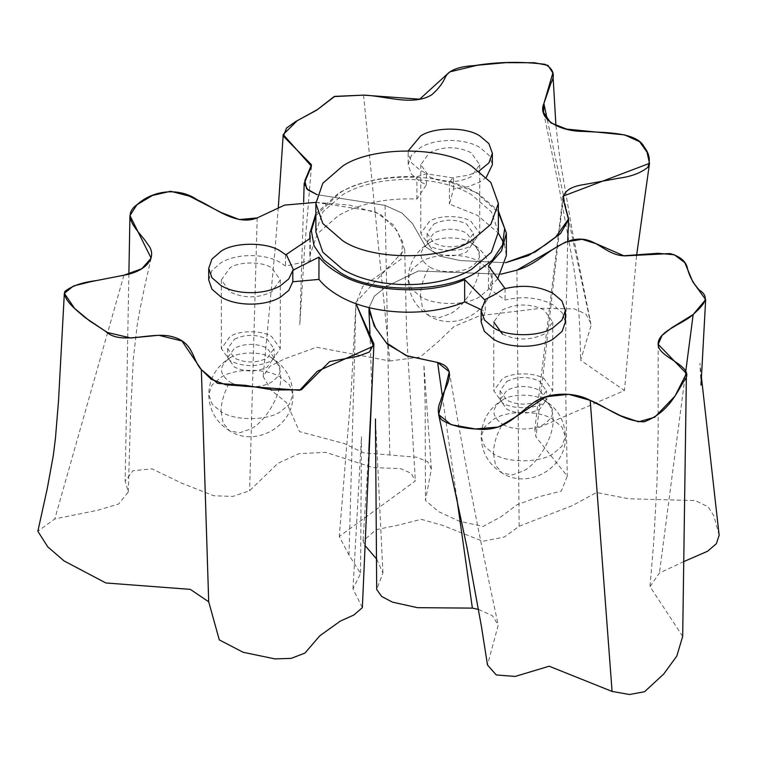 <?xml version="1.0" encoding="UTF-8"?>
<svg xmlns="http://www.w3.org/2000/svg" width="757" height="757" viewBox="0 0 757 757"><rect width="100%" height="100%" fill="white"/><g stroke="black" fill="none" stroke-linecap="round" stroke-linejoin="round"><path stroke-width="0.57" stroke-dasharray="3.79 2.84" d="M433.875 224.044C444.794 218.943 455.714 218.943 466.634 224.044L473.418 233.497L466.634 242.95C455.714 248.135 444.794 248.135 433.875 242.95L427.09 233.497L433.875 224.044M471.308 242.874L470.674 242.514L471.308 242.874C484.821 251.277 491.842 263.436 492.362 279.342L488.899 269.691L480.033 262.149C466.634 252.876 433.875 252.876 420.476 262.149L411.609 269.691L408.146 279.342L411.609 289.004L420.476 296.536C420.618 286.894 423.589 276.986 429.408 266.824C438.795 273.315 461.723 273.315 471.1 266.824C482.521 258.752 482.521 250.728 471.1 242.751C461.723 236.26 438.795 236.26 429.408 242.751C418.167 250.775 418.167 258.799 429.408 266.824M427.09 233.497L427.09 242.514L433.875 251.967C444.794 257.068 455.714 257.068 466.634 251.967L473.418 242.514L466.634 233.052C455.714 227.952 444.794 227.952 433.875 233.052L427.09 242.514L426.503 245.022L429.408 242.751M221.347 279.872L229.986 267.836C239.363 261.345 262.291 261.345 271.668 267.836L280.308 279.872L271.668 291.899C257.777 298.504 243.877 298.504 229.986 291.899L221.347 279.872L221.347 348.636L229.986 336.6C239.363 330.109 262.291 330.109 271.668 336.6L280.308 348.636L271.668 360.673C257.777 367.268 243.877 367.268 229.986 360.673L221.347 348.636M497.765 278.756L488.473 288.18L505.099 300.075C522.813 295.817 538.785 297.397 553.026 304.816L562.158 312.707L565.365 322.009M481.14 321.98L485.246 311.534L481.168 309.632M208.714 279.872L211.922 270.561L221.053 262.679C236.562 253.254 265.092 253.254 280.601 262.679L285.54 266.104L310.247 260.607L309.85 255.535L317.334 233.828L338.625 215.423C360.521 203.273 386.609 197.814 416.899 199.034L426.418 184.774L420.476 181.917L411.344 174.034L408.146 164.733L411.344 155.422L420.476 147.539C435.985 138.115 464.524 138.115 480.033 147.539L489.164 155.422L492.362 164.733M486.344 177.261L480.033 181.917L468.413 186.667L453.538 188.966L449.44 204.068L477.591 215.423L498.343 233.08M504.455 244.388L506.376 255.535M471.1 152.696C457.2 146.101 443.309 146.101 429.408 152.696L420.778 164.733L429.408 176.76C443.309 183.364 457.2 183.364 471.1 176.76L479.73 164.733L471.1 152.696M502.402 334.045C516.302 340.641 530.203 340.641 544.094 334.045L552.733 322.009L544.094 309.982C530.203 303.377 516.302 303.377 502.402 309.982L493.772 322.009L493.772 390.782L502.402 402.819C511.789 409.31 534.716 409.31 544.094 402.819L552.733 390.782L544.094 378.746C534.716 372.255 511.789 372.255 502.402 378.746L493.772 390.782M488.473 288.18L488.473 265.887M505.099 288.616L505.099 300.075M429.408 221.46L420.778 233.497L429.408 245.533C438.795 252.024 461.723 252.024 471.1 245.533L479.73 233.497L471.1 221.46C461.723 214.969 438.795 214.969 429.408 221.46M285.54 254.645L285.54 266.104M426.418 184.774L426.418 173.315L420.476 170.457L411.609 162.925L408.146 153.264L408.373 150.709M453.538 188.966L453.538 177.507L449.44 181.775L477.591 193.13L498.361 210.815M449.44 181.775L449.44 204.068M485.246 300.075L485.246 311.534M310.247 238.323L310.247 260.607M315.877 215.641L339.656 193.092C370.466 171.773 445.759 171.773 476.56 193.092L498.361 212.395M453.415 177.971L426.125 173.75L416.899 176.741C386.628 175.558 360.54 181.018 338.625 193.13L315.877 213.682M479.077 170.997L468.413 175.208L453.538 177.507M416.899 199.034L416.899 176.741M506.878 381.329C517.788 376.22 528.708 376.22 539.627 381.329L546.412 390.782L539.627 400.235C528.708 405.421 517.788 405.421 506.878 400.235L500.093 390.782L506.878 381.329M544.311 400.16L543.668 399.791L544.311 400.16C557.814 408.562 564.836 420.712 565.365 436.628L561.902 426.967L553.026 419.435C539.627 410.162 506.878 410.162 493.469 419.435L484.603 426.967L481.14 436.628L484.603 446.28L493.469 453.822C493.611 444.179 496.592 434.272 502.402 424.109C511.789 430.601 534.716 430.601 544.094 424.109C555.524 416.028 555.524 408.004 544.094 400.037C534.716 393.545 511.789 393.545 502.402 400.037C491.161 408.061 491.161 416.085 502.402 424.109M500.093 390.782L500.093 399.791L506.878 409.253C517.788 414.353 528.708 414.353 539.627 409.253L546.412 399.791L539.627 390.338C528.708 385.237 517.788 385.237 506.878 390.338L500.093 399.791L499.506 402.308L502.402 400.037M234.452 339.183C245.363 334.083 256.282 334.083 267.202 339.183L273.987 348.636L267.202 358.089C256.282 363.275 245.363 363.275 234.452 358.089L227.668 348.636L234.452 339.183M271.886 358.014L271.243 357.654L271.886 358.014C285.389 366.416 292.41 378.566 292.94 394.482L289.477 384.83L280.601 377.289C267.202 368.016 234.452 368.016 221.053 377.289L212.178 384.83L208.714 394.482L212.178 404.143L221.053 411.676C221.186 402.033 224.167 392.126 229.986 381.963C239.363 388.455 262.291 388.455 271.668 381.963C283.099 373.892 283.099 365.868 271.668 357.891C262.291 351.399 239.363 351.399 229.986 357.891C218.735 365.915 218.735 373.939 229.986 381.963M227.668 348.636L227.668 357.654L234.452 367.107C245.363 372.207 256.282 372.207 267.202 367.107L273.987 357.654L267.202 348.192C256.282 343.091 245.363 343.091 234.452 348.192L227.668 357.654L227.081 360.162L229.986 357.891M505.581 262.717L460.303 260.588L439.931 256.14L425.898 247.009L412.508 223.58L401.901 212.991L385.067 205.384L317.126 194.681L385.067 205.384L401.901 212.991L412.508 223.58L425.898 247.009L439.931 256.14L460.303 260.588L505.581 262.717M363.549 95.127L389.808 360.994L316.568 347.245L284.395 358.95L269.927 366.331L263.152 376.532L271.233 390.271L286.525 402.667L299.535 431.632L344.388 443.574L363.502 452.818L416.7 457.237L427.714 461.713L431.376 469.028L425.462 500.472L438.644 511.675L459.49 521.308L483.146 526.408L501.21 516.634L516.936 504.805L538.643 496.838L561.268 491.104L567.267 476.125L535.975 436.969L534.802 429.304L624.478 390.527L580.628 360.247L591.085 325.463L590.734 323.012L585.823 313.966L574.345 308.894L541.132 308.279L479.929 315.678L454.209 326.39L437.688 342.155L420.163 357.058L389.808 360.994M563.094 198.864L535.975 436.969M315.896 202.374L349.46 205.119L380.137 213.909L396.886 230.355L404.702 249.63L355.989 302.232L355.989 303.633L362.717 286.543L401.106 259.168L402.762 241.937L393.233 224.763L374.847 211.487L315.896 202.374M362.366 607.606L352.98 588.908L360.569 573.409L349.005 555.042L339.268 536.495L415.328 480.998L411.174 473.286L400.415 468.592L372.832 467.571L325.898 452.383L299.043 453.613L277.914 463.35L249.592 490.735L232.815 496.441L213.862 495.778L181.727 483.212L152.11 468.895L133.1 470.665L125.142 480.998L128.293 492.003L118.556 504.048L98.249 510.142L54.788 518.933L37.85 531.263M257.191 217.921L249.592 490.735M369.066 307.597L374.308 296.242L386.354 286.468L418.451 270.978L500.907 274.195L418.451 270.978L386.354 286.468L374.308 296.242L369.066 307.597M719.15 535.284L713.842 515.763L708.192 506.849L695.267 500.576L628.726 498.759L596.44 492.514L572.547 505.515L519.132 526.266L504.313 537.044L482.881 541.255L442.448 525.33L421.261 519.321L399.024 524.961L376.333 529.635L363.038 540.877L364.836 545.333M376.693 559.082L382.938 572.983L376.693 589.457M442.381 396.204L456.708 497.434M478.556 609.442L492.381 615.687L498.238 625.093L487.489 664.987M682.682 636.382L650.017 586.599L659.442 573.03L683.543 561.713M685.833 370.75L659.442 573.03M315.877 232.039L322.823 211.884L342.599 194.795C376.201 174.375 438.038 174.375 471.639 194.795L491.416 211.884L498.361 232.039M471.1 242.751C476.919 246.205 479.891 252.668 480.033 262.149C481.367 278.396 464.987 306.755 450.254 313.729L439.297 317.647L429.2 315.811C415.688 307.408 408.676 295.258 408.146 279.342C408.704 263.133 415.934 250.86 429.844 242.514M420.476 296.536L422.567 307.985L429.2 315.811C455.43 332.626 493.81 310.502 492.362 279.342L488.899 289.004L480.033 296.536C466.634 305.809 433.875 305.809 420.476 296.536M544.094 400.037C549.913 403.481 552.894 409.953 553.026 419.435C554.361 435.682 537.981 464.041 523.248 471.015L512.29 474.923L502.194 473.097C488.691 464.694 481.67 452.535 481.14 436.628C481.698 420.419 488.937 408.137 502.837 399.791M493.469 453.822L495.561 465.271L502.194 473.097C528.433 489.911 566.804 467.779 565.365 436.628L561.902 446.28L553.026 453.822C539.627 463.095 506.878 463.095 493.469 453.822M271.668 357.891C277.488 361.344 280.469 367.807 280.601 377.289C281.935 393.536 265.556 421.895 250.822 428.869L239.865 432.777L229.768 430.951C216.265 422.548 209.244 410.398 208.714 394.482C209.273 378.273 216.511 366 230.412 357.654M221.053 411.676L223.135 423.125L229.768 430.951C256.008 447.766 294.378 425.633 292.94 394.482L289.477 404.143L280.601 411.676C267.202 420.949 234.452 420.949 221.053 411.676M389.817 454.541L385.067 205.384M547.33 119.748L591.085 325.463M349.005 555.042L355.989 303.699M123.911 275.217L54.788 518.933M519.132 526.266L516.927 270.145M470.674 242.514L474.005 245.022L473.418 233.497M280.308 279.872L280.308 348.636M420.778 164.733L420.778 233.497M479.73 164.733L479.73 233.497M408.146 153.264L408.146 164.733M552.733 322.009L552.733 390.782M309.85 255.535L309.85 238.578M543.668 399.791L546.999 402.308L546.412 390.782M271.243 357.654L274.573 360.162L273.987 348.636M303.652 201.712L299.81 324.753L304.484 250.321L311.439 166.303M278.302 207.475L275.132 248.684L263.152 376.532M567.665 241.265L565.668 334.348L565.81 397.983L567.267 476.125M431.376 469.028L423.901 364.798L425.179 405.279L425.462 500.472M543.573 112.49L559.101 187.594L573.768 267.732C579.379 304.74 580.155 332.607 580.628 360.247M636.552 255.8L624.478 390.527M563.009 196.186L534.802 429.304M555.931 125.738L559.858 158.771L572.917 234.623L590.734 323.012M404.702 249.63L406.623 333.846L415.328 480.998M355.989 302.232L351.182 391.587L339.268 536.495M151.145 258.156C144.407 286.837 139.723 309.358 137.121 325.699L133.364 358.686L130.573 414.306L128.293 492.003M128.889 273.92L125.142 480.998M352.98 588.908L361.477 436.713L360.569 573.409M369.984 333.496L371.725 387.868M371.763 391.407L371.744 392.012M368.829 450.661L363.038 540.877M382.938 572.983L375.453 418.981M449.289 371.782C463.748 456.67 480.061 541.113 498.238 625.093M658.174 344.321L658.174 432.086L656.925 483.723L653.707 542.267L650.017 586.599M701.01 385.171L699.932 363.18L701.219 375.302"/><path stroke-width="1.14" d="M498.361 210.815L506.376 233.251L501.503 250.879L488.473 265.887L505.099 288.616C522.794 284.414 538.766 285.995 553.026 293.356L561.902 300.898L565.365 310.55L565.365 322.009L562.158 331.32L553.026 339.202C537.347 348.684 508.808 348.57 493.469 339.202L484.357 331.329L481.14 321.98M481.168 309.632L464.656 301.929C427.203 317.817 370.637 314.912 338.625 295.646C330.421 290.896 323.864 285.484 318.962 279.399L292.808 281.765L288.824 290.347L280.601 297.056C265.092 306.481 236.562 306.481 221.053 297.056L211.922 289.174L208.714 279.872L208.714 268.404L211.922 277.715L221.053 285.597C236.562 295.022 265.092 295.022 280.601 285.597L288.824 278.888L292.808 270.306L292.808 281.765M408.373 150.709L420.476 136.08C433.875 126.797 466.634 126.797 480.033 136.08L488.899 143.612L492.362 153.264L492.362 164.733L486.344 177.261M498.343 233.08L504.455 244.388M506.376 233.251L506.376 255.535L497.765 278.756M493.772 322.009L502.402 334.045M318.962 279.399L318.962 257.106L292.808 270.306M208.714 268.404L211.922 259.102L221.053 251.21C234.452 241.937 267.202 241.937 280.601 251.21L285.54 254.645L286.307 254.475L310.247 238.323L309.85 233.251L315.877 213.682M565.365 310.55L561.902 320.211L553.026 327.743C539.627 337.016 506.878 337.016 493.469 327.743L484.489 320.05L481.14 310.55L485.246 300.075L484.612 299.772L495.173 294.341L504.588 288.247M293.621 270.23L286.307 254.475M484.612 299.772L464.656 279.645C430.752 295.448 367.334 292.287 338.625 273.362C330.421 268.612 323.864 263.19 318.962 257.106M498.361 212.395L504.654 228.5L502.459 245.136L492.315 260.19L476.56 272.132C445.759 293.451 370.466 293.451 339.656 272.132L323.712 259.982L314.041 245.807L311.364 230.648L315.877 215.641M464.656 279.645L464.656 301.929M492.362 153.264L488.899 162.925L479.077 170.997M649.515 163.351L647.027 152.138L639.646 141.748L624.648 134.897L566.605 129.087L550.736 122.814L543.564 112.49L543.886 103.548L550.897 83.261C555.449 75.322 553.528 69.01 545.135 64.326C521.318 61.364 497.718 61.8 474.355 65.622C459.395 66.408 449.913 69.89 445.911 76.079C442.959 83.015 438.199 89.288 431.604 94.89C412.47 106.387 385.124 95.723 363.549 95.127L334.102 96.593L316.634 110.191L295.514 121.622L286.506 128.065L283.345 136.175L311.496 164.752L304.844 180.677L306.699 188.853L317.126 194.681L308.014 190.054L304.163 183.487L311.439 166.303L283.222 134.538L297.16 120.751L317.552 109.519L334.764 96.366L363.549 95.127L419.652 99.205L449.639 71.934L477.393 65.234L505.733 62.661L534.395 62.746L548.021 65.386L552.865 72.975L543.886 103.548C537.196 118.054 558.306 131.406 583.325 131.415C605.051 132.702 637.12 131.907 644.235 147.104C649.392 153.643 650.604 160.37 647.841 167.288C640.715 173.031 630.95 176.674 618.535 178.236L584.376 184.509C570.74 186.421 563.643 191.209 563.094 198.864L568.602 219.785L560.577 233.468L545.608 244.691L528.244 255.639L505.581 262.717L535.01 252.109L555.903 236.837L568.621 218.868L563.094 198.864L563.009 196.186L649.515 163.351L636.552 255.8M373.911 343.943L355.989 303.633L373.523 346.157L317.315 371.299L299.677 390.3L225.681 384.745L211.241 379.304L201.343 369.615C191.758 359.433 194.256 341.946 171.243 336.43C150.965 331.405 120.571 345.656 105.696 331.415L85.163 317.609C77.271 310.786 62.888 300.132 64.837 291.454C71.688 285.995 82.068 282.389 95.988 280.648L123.911 275.217L141.852 268.716L151.145 258.156L129.939 215.584L136.998 204.712L152.422 195.476L170.609 191.266L189.392 196.139L220.987 212.452L239.288 219.558L257.191 217.921L284.613 205.1L315.896 202.374L284.613 205.1L257.191 217.921C236.231 226.485 213.682 207.058 197.728 200.085C178.548 186.695 152.554 190.527 137.301 204.475C119.104 216.928 140.547 232.333 147.766 244.312C158.024 256.528 147.076 271.243 123.911 275.217L90.783 281.67L73.476 286.004L64.336 293.319L58.516 400.822L55.45 438.303L53.302 455.534L47.246 488.644L37.85 531.263L47.738 546.828L64.023 560.918L105.857 582.966L190.319 589.372L208.705 601.806L219.303 639.902L243.186 652.288L274.952 658.902L291.171 658.372L304.957 653.073L319.785 635.814L340.281 621.119L353.888 614.987L362.366 607.606L373.911 343.943L369.378 352.024L357.777 356.348L329.655 361.572L301.324 389.808L273.031 389.959L245.561 385.351L217.619 383.383L201.343 369.615L181.945 340.972L158.733 335.294L130.857 338L107.494 332.503L89.686 320.968L74.574 308.383L64.336 293.319M201.343 369.615L208.705 601.806M685.833 370.75L693.175 314.505C701.294 306.67 712.1 298.126 699.392 290.158C692.892 282.995 688.794 275.217 687.091 266.833C685.076 260.569 679.341 256.14 669.907 253.567L624.951 255.885C602.79 255.194 595.598 233.733 570.797 240.376C548.787 247.776 539.902 263.294 516.927 270.145L500.907 274.195L516.927 270.145L565.441 242.079L582.019 239.259L596.365 243.801L623.759 255.752L657.965 253.302L674.326 254.759L684.773 262.594L692.806 281.822L705.656 299.611L693.175 314.505L671.771 327.705L662.091 335.37L658.174 344.321L686.419 373.532L675.026 396.062L654.729 417.221L638.577 421.819L620.503 415.688L590.214 400.368L568.725 394.302L546.071 396.734L515.328 417.126L498.333 427.043L475.415 428.964L451.153 424.686L438.644 414.562L449.289 371.782L437.603 362.452L407.37 355.989L387.177 344.047L375.623 328.008L368.971 310.853L369.066 307.597L374.109 325.803L386.127 342.59L406.112 355.601L437.603 362.452L442.381 396.204M364.836 545.333L376.693 559.082M375.453 419L376.693 589.457L381.623 596.421L392.334 602.108L417.419 607.672L472.377 608.117L478.556 609.442M456.708 497.434L472.377 608.117M438.644 414.562L466.889 546.989L481.49 626.777L487.489 664.987L496.251 674.951L515.195 676.427L549.175 666.217L612.082 691.425L629.531 694.51L644.548 691.728L663.671 674.09L676.843 656.007L682.682 636.382L686.419 373.532M683.543 561.713L707.663 551.219L716.34 543.725L719.15 535.284L701.219 375.302M315.877 203.387L322.823 183.232L342.599 166.133C371.64 146.044 442.599 146.044 471.639 166.133L490.858 182.465L498.361 203.387L490.858 224.309L471.639 240.631C442.599 260.73 371.64 260.73 342.599 240.631L322.823 223.542L315.877 203.387L315.877 232.039L322.823 252.204L342.599 269.293C376.201 289.704 438.038 289.704 471.639 269.293L491.416 252.204L498.361 232.039L498.361 203.387M693.175 314.505C682.7 324.393 655.174 331.878 658.391 346.148C660.984 358.799 697.585 366.871 683.647 381.433C675.575 395.258 667.267 413.104 644.103 421.838C622.33 421.214 607.199 407.058 590.214 400.368C572.661 390.773 545.106 392.675 531.916 403.935C517.561 413.568 505.184 431.982 477.393 429.115C461.931 428.32 449.999 425.216 441.577 419.794C437.603 414.325 437.253 408.099 440.546 401.106C443.025 389.647 460.928 368.65 437.603 362.452M543.886 103.548L547.33 119.748M590.214 400.368L612.082 691.425M481.14 310.55L481.14 322.009M309.85 238.578L309.85 233.251M304.163 183.487L303.652 201.712M283.222 134.538L278.302 207.475M568.592 219.946L567.665 241.265M552.865 72.984L555.931 125.738M129.939 215.584L128.889 273.92M368.971 310.853L369.984 333.496M371.725 387.868L371.763 391.407M371.744 392.012L368.829 450.661M705.656 299.611L701.01 385.171"/></g></svg>
